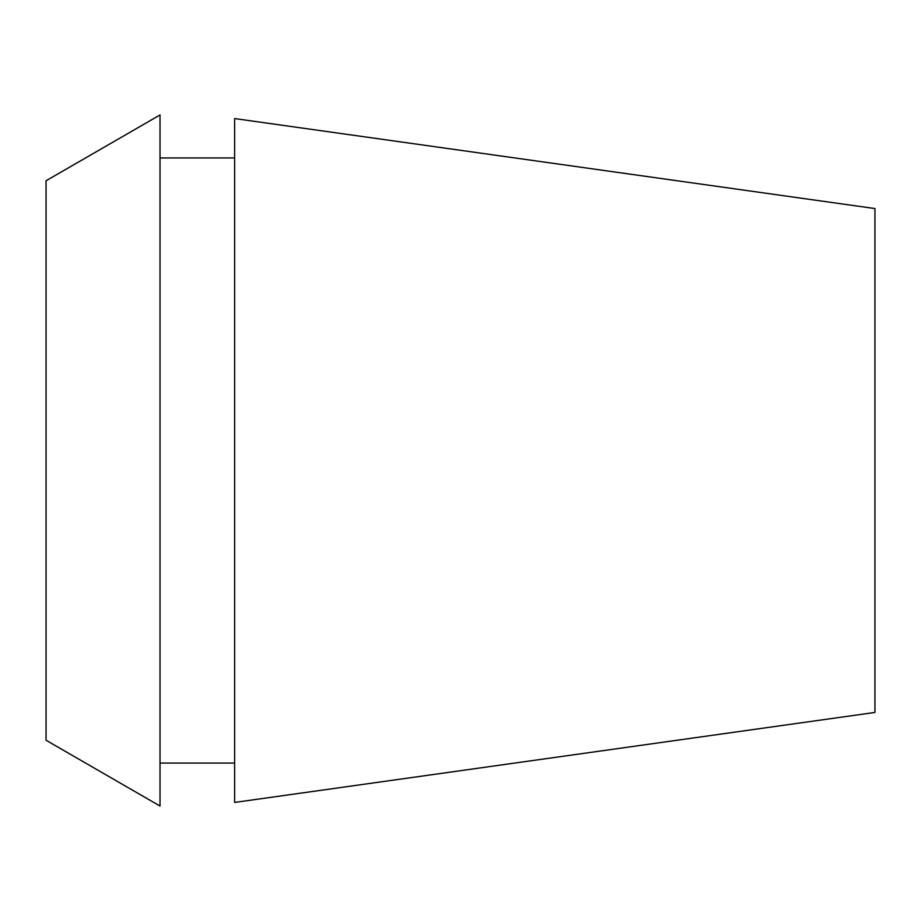 <?xml version="1.0" encoding="UTF-8"?>
<svg xmlns="http://www.w3.org/2000/svg" width="921" height="921" viewBox="0 0 921 921"><rect width="100%" height="100%" fill="white"/><g stroke="black" fill="none" stroke-linecap="round" stroke-linejoin="round"><path stroke-width="1.38" d="M46.05 180.758L46.05 740.242L160.024 806.048L160.024 114.952L46.05 180.758M234.625 157.952L160.024 157.952M234.625 763.048L160.024 763.048M234.625 118.567L234.625 802.433L874.95 712.44L874.95 208.56L234.625 118.567"/></g></svg>
